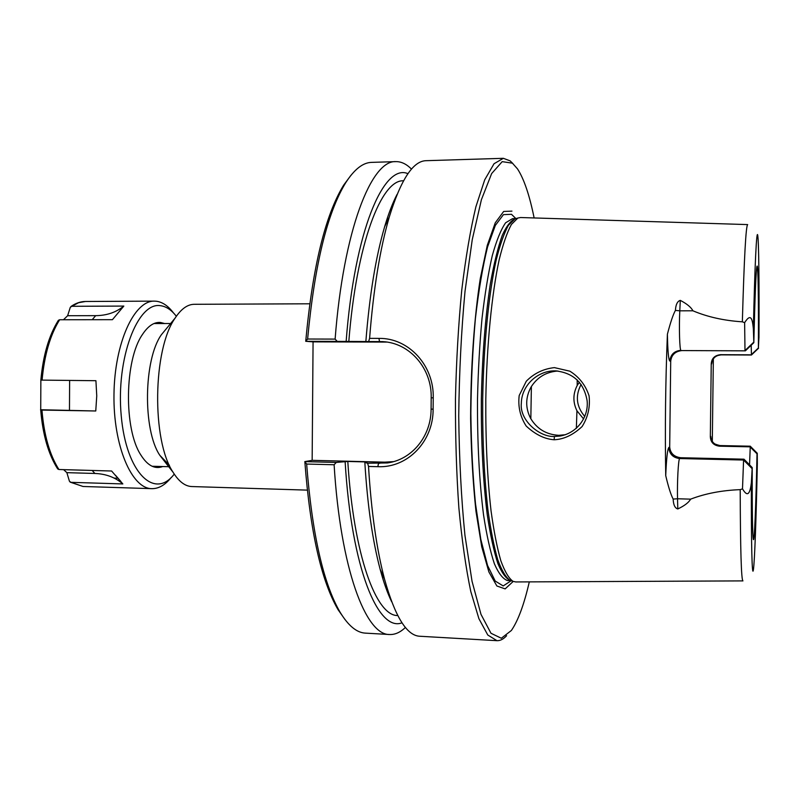 <?xml version="1.0" encoding="UTF-8"?>
<svg xmlns="http://www.w3.org/2000/svg" width="799" height="799" viewBox="0 0 799 799"><rect width="100%" height="100%" fill="white"/><g stroke="black" fill="none" stroke-linecap="round" stroke-linejoin="round"><path stroke-width="1.2" d="M307.255 490.127L191.8 486.551C185.098 486.301 178.866 481.557 173.103 472.309C151.57 440.599 152.789 349.173 175.151 318.042C181.153 308.943 187.505 304.369 194.217 304.299L309.722 303.79M386.886 342.082L313.068 341.862L312.149 460.334L304.799 461.622L306.646 464.049L334.112 464.758L336.279 462.431L304.838 461.632C310.162 531.385 321.238 580.713 338.017 609.607L345.058 619.644M313.068 341.862L305.767 341.303L337.248 341.393L335.121 339.096L307.615 339.026L305.767 341.303M350.941 175.311L343.64 185.158C325.213 215.201 312.569 267.246 305.727 341.313M169.388 465.258L159.78 455.25C142.681 429.952 143.61 359.57 161.378 334.741L166.881 328.079M337.248 341.393L382.731 341.622C410.047 342.941 431.989 368.738 431.19 397.812L431.09 409.078C431.21 435.884 412.264 459.615 387.425 462.941L367.62 463.23L364.833 462.471L367.38 461.952L347.805 461.462L336.279 462.431M397.103 194.337C392.699 202.786 388.544 213.583 384.639 226.726C375.77 256.938 369.508 295.26 365.842 341.712M405.413 627.425C400.289 632.389 395.016 634.746 389.592 634.516L365.393 633.128C356.714 632.718 348.254 625.707 340.004 612.074C323.255 583.22 312.139 533.872 306.646 464.049M312.149 460.334L384.768 462.162L393.507 461.632M307.615 339.026C314.596 264.849 327.29 212.754 345.697 182.751C354.307 169.338 362.946 162.547 371.635 162.377L395.855 161.628C401.288 161.538 406.501 164.035 411.485 169.128M367.62 463.23L368.519 466.446L377.857 466.686C407.84 468.104 433.408 441.178 433.118 409.198L433.228 397.832C434.157 365.792 408.948 337.857 378.956 338.386L369.597 338.367L368.639 341.473M364.833 462.471C367.49 505.278 372.584 540.833 380.104 569.138C383.65 582.391 387.525 593.287 391.71 601.847M368.519 466.446C371.315 511.799 376.649 549.352 384.509 579.095C395.046 616.658 406.811 635.714 419.815 636.254L496.948 640.678C500.234 640.818 503.45 639.17 506.606 635.714M554.416 436.454C539.894 437.423 519.31 420.374 521.338 403.175C521.547 385.517 537.607 370.416 555.385 370.856C573.332 372.793 583.909 382.731 587.105 400.649C588.873 416.509 577.537 433.088 559.909 436.074L554.416 436.454L554.156 439.76C563.784 439.36 573.093 434.956 582.101 426.556C587.994 417.198 590.321 406.951 589.073 395.835C585.587 385.218 579.195 377.008 569.897 371.195L554.406 367.62C543.43 368.818 534.062 373.343 526.301 381.203L519.19 395.545C517.872 406.571 520.199 416.728 526.181 426.037C535.29 434.506 544.618 439.08 554.176 439.76M747.634 224.589L520.588 217.528L517.852 218.037L511.4 224.469C507.095 232.389 503.02 244.134 499.175 259.715C491.784 293.792 486.731 345.098 485.812 399.3C485.562 440.738 487.31 477.972 491.065 511.01C493.832 531.065 497.078 547.615 500.803 560.658C504.708 571.455 508.793 578.356 513.038 581.362L515.755 581.942L742.91 580.893M713.347 358.821L712.309 441.438M752.209 467.595L751.37 482.666C749.492 499.255 745.277 493.402 742.501 488.868L740.204 489.647C721.867 490.346 705.337 493.512 690.616 499.155C688.768 502.511 684.493 505.777 677.792 508.963C674.945 508.124 673.397 504.838 673.158 499.075C670.89 494.811 668.413 486.991 665.727 475.615C664.938 428.873 665.497 381.732 667.405 334.202C670.451 322.486 673.118 314.556 675.415 310.412C675.774 304.569 677.402 301.223 680.299 300.374C686.94 303.83 691.145 307.295 692.913 310.791C707.514 316.953 723.994 320.639 742.351 321.817L744.628 322.666C751.539 311.75 752.508 320.868 753.357 328.779L753.827 342.701L745.377 350.841L682.006 350.571C675.265 351.29 671.5 354.836 670.711 361.188L669.692 446.981C670.321 453.263 673.996 456.838 680.718 457.727L743.989 459.185L752.209 467.595C752.119 511.73 752.508 535.68 753.357 539.425C754.446 543.29 755.974 504.818 757.013 453.802L749.981 446.831L719.4 446.182C713.657 445.403 710.641 442.247 710.331 436.743L711.24 363.795C711.679 358.342 714.775 355.305 720.548 354.676L751.16 354.826L758.391 347.974C758.651 298.926 758.131 262.601 756.973 266.327C755.984 270.342 754.935 295.79 753.827 342.701M557.922 371.006C546.057 371.905 537.048 377.348 530.896 387.325C525.432 397.602 525.323 407.929 530.576 418.306C536.938 428.943 546.356 434.616 558.811 435.315L565.422 434.726M581.113 384.409C575.12 395.845 576.339 406.531 584.768 416.459M583.61 418.966L576.938 410.776C572.813 402.277 572.903 393.847 577.208 385.478L579.375 382.182M512.868 163.525L510.102 160.849L503.35 158.312L494.042 163.725L484.723 179.805L475.894 206.751C470.381 229.922 465.667 257.707 461.752 290.107C458.436 324.554 456.339 360.818 455.46 398.901C455.33 436.993 456.469 473.308 458.866 507.824C461.922 540.314 465.897 568.219 470.791 591.53L478.911 618.696L487.789 635.025L496.948 640.678M503.35 158.312L426.117 160.689C413.113 160.889 400.838 179.625 389.313 216.899C380.024 248.639 373.453 289.128 369.597 338.367M529.308 581.872C524.114 604.453 518.132 620.653 511.38 630.481L501.323 638.251L490.976 633.257L480.978 614.331L472.039 581.282L464.928 535.21C461.293 498.746 459.225 458.966 458.726 415.889C459.225 372.374 461.323 330.886 465.008 291.415L472.259 239.62L481.398 199.73L491.625 173.593L502.191 161.648L512.429 163.176L517.502 168.889C523.994 178.896 529.537 195.246 534.131 217.947M513.208 581.432L505.148 588.893L496.878 585.987L488.888 571.964L481.727 546.766L475.974 511.34C472.998 483.215 471.21 452.364 470.621 418.806C470.681 367.87 474.177 318.002 480.289 278.521L487.28 245.373L495.27 222.791L503.67 211.455L511.949 211.126M751.19 345.238L751.45 355.016L721.117 354.866C715.455 355.395 712.328 358.391 711.699 363.885L711.24 363.795M757.332 463.63L757.262 453.253L750.271 446.222L749.552 464.878M682.006 350.571L745.377 350.841M757.222 453.203L757.013 453.802M669.692 446.981L668.823 447.51C669.402 454.062 673.018 457.737 679.659 458.546L743.579 460.034L743.989 459.185M758.391 347.974L758.97 337.278M753.547 342.372L744.988 350.561L744.628 322.666M751.919 468.434L743.579 460.034L742.501 488.868M530.836 418.766L531.385 386.496M719.4 446.182L719.949 445.592L750.291 446.202L719.999 445.572C715.205 444.354 712.858 443.265 712.968 442.306M389.592 634.516C365.802 635.315 340.464 568.998 334.112 464.758M345.148 461.972C351.53 568.788 378.307 632.199 401.987 622.811M347.805 461.462C353.677 555.844 376.279 616.219 397.752 615.54M335.121 339.096C343.4 230.322 371.365 159.91 395.855 161.628M407.939 173.663C383.85 163.096 354.496 230.422 346.127 341.662M403.515 180.804C381.403 179.326 356.434 243.385 348.783 341.882M63.471 319.75L67.635 315.715L95.7 315.655C106.756 315.555 116.135 312.359 123.835 306.077L112.429 319.68L59.645 319.75L58.367 320.329C48.929 335.47 43.096 355.385 40.859 380.104L95.92 380.704L96.749 395.885L95.76 410.986L40.719 410.047L40.859 380.034M67.635 315.715L70.302 307.315L71.8 306.297L123.835 306.077M114.147 478.102L118.102 478.221M57.418 468.424C48.31 454.012 42.746 434.546 40.709 410.037C42.737 434.646 48.389 454.261 57.668 468.913L58.916 469.512L111.61 471.011L122.846 483.934C115.226 477.353 105.907 473.867 94.881 473.467L66.866 472.658L63.62 469.642M122.846 483.934L70.931 482.336L69.443 481.258L66.866 472.658M95.76 410.986L40.549 409.737M173.423 312.868C168.249 305.977 162.587 302.102 156.444 301.253L154.357 301.133C134.232 300.424 114.537 342.951 113.977 394.376C113.168 445.802 131.735 488.838 151.87 488.658C158.791 488.728 165.243 484.983 171.246 477.432M176.339 316.274C171.495 309.972 166.232 306.446 160.539 305.707C137.718 301.503 115.835 358.461 121.228 415.7C126.202 473.048 154.616 500.014 174.242 474.107M164.614 323.525L160.439 322.456C154.057 321.967 148.055 325.982 142.442 334.511C124.554 359.94 123.635 429.083 140.844 454.981C147.575 465.627 154.866 469.482 162.716 466.546M377.857 466.686L378.446 463.51L384.768 462.162M378.956 338.386L379.485 341.503L385.807 342.062M431.19 397.812L433.228 397.832M431.09 409.078L433.118 409.198M740.204 489.647C740.383 549.812 741.292 580.234 742.95 580.893M747.674 224.589C745.926 225.428 744.149 257.827 742.351 321.817M757.342 463.18C756.234 517.203 754.705 561.018 753.397 569.787C752.099 578.516 751.17 546.116 751.37 482.666M753.357 328.779C754.815 263.93 756.613 228.714 757.722 235.315C758.83 241.937 759.26 284.304 758.97 337.747M670.711 361.188L669.852 361.058C670.591 354.516 674.296 350.931 680.968 350.302C679.649 350.801 678.93 327.37 679.799 310.821L692.913 310.791M680.718 457.727L679.659 458.546C678.351 458.746 677.063 482.646 677.532 498.756L690.616 499.155M577.208 385.478L577.188 379.875M576.359 428.344L576.938 410.776M673.158 499.075L677.532 498.756L677.792 508.963M668.823 447.51C667.465 449.268 666.436 458.626 665.727 475.615M675.415 310.412L679.799 310.821L680.299 300.374M669.852 361.058C668.533 359.95 667.714 350.991 667.405 334.202M710.331 436.743L710.8 436.364C711.29 441.847 714.336 444.933 719.949 445.592L719.999 445.572M758.581 348.204L751.44 355.016L721.097 354.876L717.552 355.535M720.548 354.676L721.088 354.866M516.384 218.467L514.886 218.916L508.394 225.328C504.069 233.218 499.974 244.913 496.099 260.424C488.678 294.342 483.615 345.358 482.696 399.26C482.446 440.459 484.204 477.492 487.989 510.361C490.766 530.316 494.032 546.786 497.777 559.769C501.712 570.526 505.817 577.407 510.092 580.404L511.58 580.883M516.004 218.586L517.852 218.037M515.824 218.586C511.28 219.935 506.756 225.518 502.261 235.345C497.877 247.65 493.892 263.88 490.306 284.035C485.243 317.612 482.256 356.014 481.348 399.25C481.118 442.486 483.075 480.958 487.25 514.656C490.296 534.901 493.852 551.22 497.907 563.645C502.142 573.582 506.516 579.295 511.03 580.753M515.834 218.586L512.529 218.646L505.617 222.781C500.963 229.483 496.519 240.429 492.284 255.63C488.279 273.158 484.863 294.042 482.037 318.262C479.66 343.95 478.142 370.926 477.502 399.19C477.263 442.566 479.28 481.118 483.535 514.856C486.641 535.1 490.266 551.41 494.391 563.774C498.696 573.652 503.14 579.255 507.725 580.603L510.092 580.404L513.038 581.362M515.894 218.586L511.48 214.302L503.46 214.631L495.32 225.438L487.56 246.951C482.736 266.427 478.681 290.317 475.395 318.611C472.718 348.783 471.2 380.314 470.861 413.213C471.25 445.782 472.798 475.984 475.505 503.829L480.818 539.405L487.56 565.482L495.2 581.043L503.2 585.937L511.09 580.763M95.7 315.655L92.205 319.71M92.185 470.461L94.881 473.467M58.127 320.779C48.869 335.69 43.106 355.465 40.849 380.104M41.947 410.097C43.995 435.075 49.658 454.881 58.916 469.512M70.931 482.336L83.036 486.481L70.142 482.137M70.941 306.516C75.665 303.201 80.509 301.523 85.493 301.483L78.602 302.701L71.8 306.297M69.623 380.424L69.473 410.217M59.645 319.75C50.217 334.891 44.364 355.016 42.087 380.134M170.626 323.525L154.007 323.535M168.729 466.706L152.12 466.256M159.78 455.25L173.103 472.309M161.378 334.741L175.151 318.042M338.017 609.607L340.004 612.074M343.64 185.158L345.697 182.751M380.104 569.138L384.509 579.095M387.595 462.921L393.348 461.672M556.504 370.896L555.385 370.866M564.124 434.956L559.869 436.074M384.639 226.726L389.313 216.899M120.849 481.427L115.446 475.215M83.036 486.481L151.87 488.658M85.493 301.483L154.357 301.133"/></g></svg>
